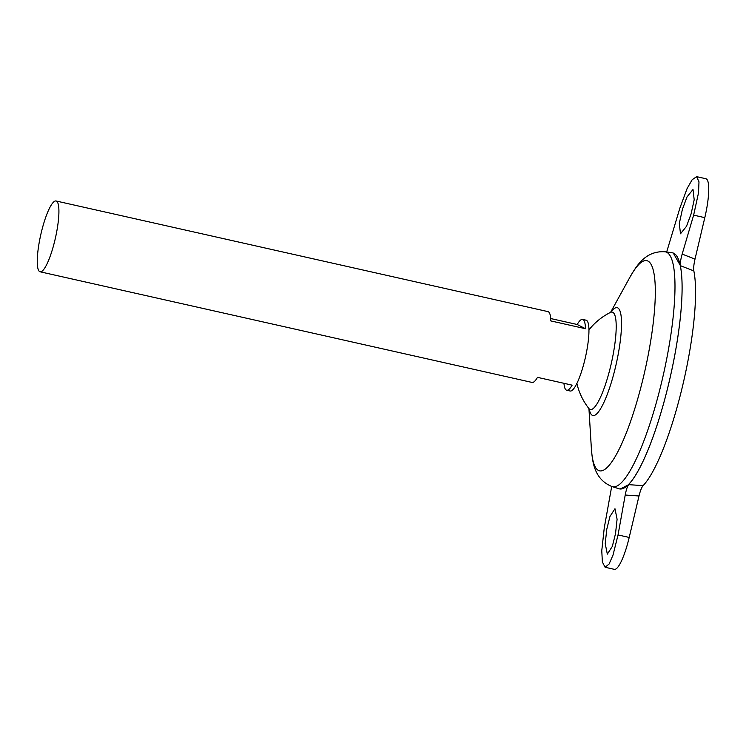 <?xml version="1.0" encoding="UTF-8"?>
<svg xmlns="http://www.w3.org/2000/svg" width="746" height="746" viewBox="0 0 746 746"><rect width="100%" height="100%" fill="white"/><g stroke="black" fill="none" stroke-linecap="round" stroke-linejoin="round"><path stroke-width="1.12" d="M691.113 213.85L694.19 199.769L693.006 189.484L686.991 196.963L682.385 209.412L679.308 223.492L680.492 233.778L686.507 226.299L691.113 213.85M606.787 529.203L609.976 516.437L614.974 508.725L617.091 519.225L615.515 533.651L612.326 546.417L607.328 554.129L605.211 543.629L606.787 529.203M550.707 318.542L577.199 324.501A36.293 7.497 102.7 0 1 582.626 319.409L586.086 320.193A36.293 7.497 102.7 0 1 585.013 359.106A36.293 7.497 102.7 0 1 570.158 391.007L566.699 390.223A36.293 7.497 102.7 0 1 563.967 383.313M40.125 271.796A36.293 7.497 102.7 0 1 41.198 232.883A36.293 7.497 102.7 0 1 56.053 200.982A36.293 7.497 102.7 0 1 54.98 239.904A36.293 7.497 102.7 0 1 40.125 271.796L532.057 382.437A36.293 7.497 -77.3 0 0 537.484 377.355L572.126 385.141A36.293 7.497 102.7 0 1 566.699 390.223M672.556 252.847A120.973 25.01 102.7 0 1 673.284 253.062A120.973 25.01 102.7 0 1 668.985 382.567A120.945 25 102.7 0 1 625.223 487.38M677.107 256.68A120.945 25 102.7 0 1 668.985 382.567A120.973 25.01 102.7 0 1 619.04 488.779L612.242 486.644A120.376 24.879 102.7 0 0 661.926 380.945A120.376 24.879 102.7 0 0 665.059 251.784L672.118 252.763A120.973 25.01 102.7 0 1 668.966 382.558A120.973 25.01 102.7 0 1 620.215 489.003A120.973 25.01 102.7 0 1 619.469 488.891M611.431 311.781L610.442 312.406A49.926 10.323 102.7 0 1 612.783 312.294A49.926 10.323 102.7 0 1 610.788 365.643A49.926 10.323 102.7 0 1 589.844 409.33A49.926 10.323 102.7 0 1 588.836 408.463L589.461 409.461M693.836 270.919L680.436 265.688C680.119 263.124 680.697 259.254 682.17 254.078L693.64 215.137L698.498 192.906L698.993 181.838L696.633 176.653L705.875 178.732A36.293 7.497 102.7 0 1 704.802 217.655L695.002 259.114C693.808 264.336 693.426 268.271 693.836 270.919A118.903 24.581 102.7 0 1 682.683 385.533A118.903 24.581 102.7 0 1 643.08 485.655C641.644 487.343 640.282 490.784 639.005 495.978L625.213 495.036L618.042 534.938L613.007 555.099L609.072 564.051L605.109 567.268L602.367 561.999L601.77 550.688L604.26 527.916L611.692 486.457M625.213 495.036C626.202 489.796 627.358 486.336 628.673 484.648L620.215 489.003M628.673 484.648L643.08 485.655M673.284 253.062L680.436 265.688M605.109 567.268L614.35 569.347A36.293 7.497 -77.3 0 0 629.204 537.446L639.005 495.978M582.626 319.409A36.293 7.497 102.7 0 1 585.461 328.706L550.818 320.92A36.293 7.497 -77.3 0 0 547.984 311.623L56.053 200.982M585.461 328.706L577.199 324.501M696.633 176.653L692.148 179.758L687.131 188.468L679.858 208.125L666.672 252.008M610.592 312.332L629.838 277.372A107.704 22.259 102.7 0 1 654.382 275.973A107.704 22.259 102.7 0 1 643.658 376.152A107.704 22.259 102.7 0 1 611.356 462.52A107.704 22.259 102.7 0 1 591.364 448.439C592.427 459.769 593.145 479.156 612.242 486.644M611.03 312.07A55.297 11.432 102.7 0 1 615.515 366.995A55.297 11.432 102.7 0 1 589.228 409.022M618.042 534.938L629.204 537.446M682.17 254.078L695.002 259.114M693.64 215.137L704.802 217.655M588.939 408.603L591.364 448.439M610.442 312.406A63.522 63.522 0 0 0 588.939 329.9M576.891 383.453A63.522 63.522 0 0 0 588.836 408.463M629.838 277.372C635.648 267.581 644.6 250.376 665.059 251.784"/></g></svg>
